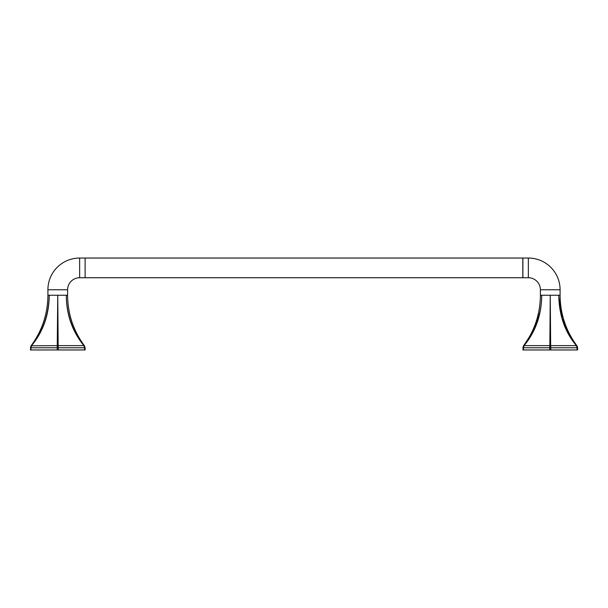 <?xml version="1.0" encoding="UTF-8"?>
<svg xmlns="http://www.w3.org/2000/svg" width="608" height="608" viewBox="0 0 608 608"><rect width="100%" height="100%" fill="white"/><g stroke="black" fill="none" stroke-linecap="round" stroke-linejoin="round"><path stroke-width="0.91" d="M528.36 277.742L528.36 258.043L522.888 258.043L522.888 277.742L528.36 277.742A12.038 12.038 0 0 1 540.398 289.773L540.398 295.245C540.238 313.918 534.622 330.767 523.549 345.8L522.888 349.957L577.6 349.957L577.6 347.768L576.81 345.633L576.392 345.633L577.053 347.768L577.6 347.768L577.053 347.768L577.053 349.957M523.549 345.8L522.888 347.768M523.435 349.957L523.435 347.768L549.7 347.768L549.83 345.633L523.678 345.633C535.374 332.325 541.865 312.52 541.713 295.245C541.576 314.731 535.701 331.527 524.096 345.633L523.678 345.633M549.7 349.957L549.7 347.768L550.795 347.768L550.658 345.633L576.392 345.633C564.969 332.143 559.094 315.347 558.775 295.245C559.079 314.731 565.09 331.527 576.81 345.633L576.825 345.648M523.435 347.768L524.096 345.633M550.658 345.633L549.83 345.633L550.248 295.245L550.658 345.633M539.782 312.725L533.687 330.288L523.83 345.458M577.478 346.887L576.81 345.633M528.36 258.043A31.73 31.73 0 0 1 560.09 289.773L540.398 289.773M560.09 289.773L560.09 295.245C560.249 313.918 565.866 330.767 576.946 345.8M558.79 296.902L562.202 318.455L570.631 337.204M79.64 258.043L79.64 277.742L85.112 277.742L85.112 258.043L79.64 258.043A31.73 31.73 0 0 0 47.91 289.773L47.91 295.245C47.751 313.918 42.134 330.767 31.054 345.8L30.4 349.957L85.112 349.957L85.112 347.768L85.112 349.957M31.054 345.8L58.17 345.633L57.752 295.245L57.205 349.957M58.3 349.957L58.17 345.633L84.322 345.633L85.112 347.768L84.246 345.549M79.64 277.742A12.038 12.038 0 0 0 67.602 289.773L67.602 295.245L49.225 295.245C49.081 314.731 43.214 331.527 31.608 345.633L30.947 347.768L84.565 347.768L83.904 345.633C72.299 331.497 66.424 314.701 66.287 295.245C66.591 314.731 72.603 331.527 84.322 345.633M84.565 349.957L84.565 347.768L85.112 347.768L84.565 347.768L84.459 346.864M67.602 295.245C67.762 313.918 73.378 330.767 84.451 345.8M30.4 347.768L31.19 345.633C42.727 332.143 48.739 315.347 49.225 295.245L47.91 295.245M85.112 274.854L85.112 277.742L522.796 277.742L522.796 258.043L85.112 258.043L85.112 274.854M550.795 349.957L550.795 347.768L577.053 347.768M540.398 295.245L560.09 295.245M30.947 347.768L30.947 349.957M67.602 289.773L47.91 289.773"/></g></svg>
